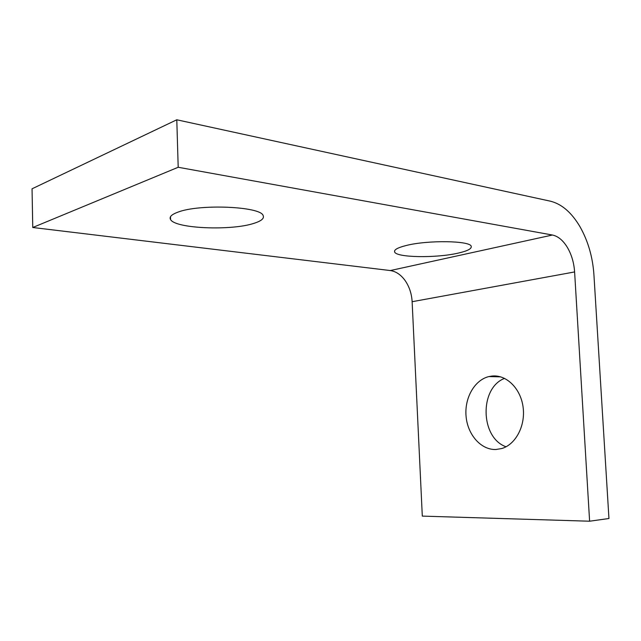 <?xml version="1.0" encoding="UTF-8"?>
<svg xmlns="http://www.w3.org/2000/svg" width="641" height="641" viewBox="0 0 641 641"><rect width="100%" height="100%" fill="white"/><g stroke="black" fill="none" stroke-linecap="round" stroke-linejoin="round"><path stroke-width="0.96" d="M253.996 223.324C231.585 230.896 175.281 228.677 170.578 219.567C169.032 217.003 171.435 214.551 177.789 212.203C199.239 203.694 260.863 206.426 263.139 215.56C264.429 218.397 261.384 220.985 253.996 223.324M458.147 253.123C436.249 258.259 396.21 257.642 394.632 251.937C393.87 249.782 397.692 247.642 406.114 245.527C427.715 239.926 470.919 240.655 471.231 246.44C471.688 248.804 467.329 251.032 458.147 253.123M504.595 378.374C479.212 387.933 480.173 437.787 506.045 446.769M495.894 449.509C481.022 450.038 467.698 434.798 466.087 416.498C464.308 398.221 474.436 380.049 488.875 376.579L491.976 376.051C506.182 374.44 520.532 388.19 523.056 406.843C525.748 425.464 515.829 444.453 501.767 448.532L495.894 449.509M32.755 227.499L32.05 188.807L176.788 119.787L550.443 201.194C561.716 204.022 571.532 212.475 579.889 226.545C588.013 240.84 592.693 256.897 593.927 274.725L608.95 518.505L589.608 521.213L422.307 516.109L412.131 301.711L574.608 271.944C573.983 262.81 571.572 254.629 567.373 247.418C563.062 240.351 558.079 236.217 552.422 235.023L178.198 167.269L32.755 227.499L390.289 270.55C396.01 271.383 401.002 274.781 405.248 280.742C409.383 286.848 411.674 293.834 412.131 301.711M178.198 167.269L176.788 119.787M589.608 521.213L574.608 271.944M552.422 235.023L390.289 270.55M170.578 219.567L170.49 216.73M394.632 251.937L394.584 250.903M488.875 376.579L500.661 376.852"/></g></svg>
